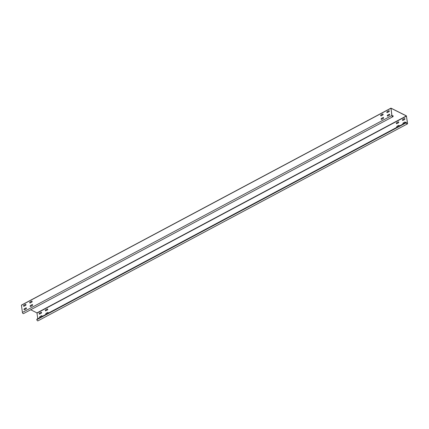<?xml version="1.0" encoding="UTF-8"?>
<svg xmlns="http://www.w3.org/2000/svg" width="429" height="429" viewBox="0 0 429 429"><rect width="100%" height="100%" fill="white"/><g stroke="black" fill="none" stroke-linecap="round" stroke-linejoin="round"><path stroke-width="0.64" d="M398.745 122.147A0.568 0.397 -63.3 0 0 398.246 121.89L396.648 122.742A0.568 0.397 -63.3 0 0 396.777 123.713L398.38 122.86A0.568 0.397 -63.3 0 0 398.745 122.147M398.605 121.884A0.568 0.397 -63.3 0 0 398.321 121.922L396.718 122.78A0.568 0.397 -63.3 0 0 396.493 123.75M399.056 126.153A0.568 0.397 -63.3 0 0 398.713 125.37L397.109 126.223A0.568 0.397 -63.3 0 0 397.013 127.247M399.067 125.365A0.568 0.397 -63.3 0 0 398.788 125.402L397.184 126.26A0.568 0.397 -63.3 0 0 396.959 127.231M404.901 118.86A0.568 0.397 -63.3 0 0 404.408 118.602L402.804 119.46A0.568 0.397 -63.3 0 0 402.933 120.431L404.536 119.578A0.568 0.397 -63.3 0 0 404.901 118.86M404.761 118.602A0.568 0.397 -63.3 0 0 404.477 118.64L402.879 119.493A0.568 0.397 -63.3 0 0 402.654 120.469M405.212 122.871A0.568 0.397 -63.3 0 0 404.869 122.083L403.271 122.941A0.568 0.397 -63.3 0 0 403.169 123.96M405.223 122.083A0.568 0.397 -63.3 0 0 404.944 122.12L403.34 122.973A0.568 0.397 -63.3 0 0 403.115 123.949M39.876 317.626A0.568 0.397 116.7 0 1 39.977 316.602L41.575 315.749A0.568 0.397 116.7 0 1 41.919 316.538M39.822 317.61A0.568 0.397 116.7 0 1 40.047 316.64L41.651 315.787A0.568 0.397 116.7 0 1 41.935 315.749M41.114 312.269A0.568 0.397 116.7 0 1 41.243 313.24L39.64 314.098A0.568 0.397 116.7 0 1 39.511 313.122L41.184 312.307A0.568 0.397 116.7 0 1 41.468 312.269M46.032 314.344A0.568 0.397 116.7 0 1 46.134 313.32L47.737 312.468A0.568 0.397 116.7 0 1 48.075 313.256M45.983 314.328A0.568 0.397 116.7 0 1 46.209 313.358L47.807 312.5A0.568 0.397 116.7 0 1 48.091 312.468M47.27 308.987A0.568 0.397 116.7 0 1 47.399 309.958L45.801 310.81A0.568 0.397 116.7 0 1 45.667 309.84L47.346 309.019A0.568 0.397 116.7 0 1 47.624 308.987M383.59 117.777A0.568 0.397 116.7 0 1 383.226 118.495L381.622 119.348A0.568 0.397 116.7 0 1 381.494 118.372L383.097 117.519A0.568 0.397 116.7 0 1 383.59 117.777M383.129 114.296A0.568 0.397 116.7 0 1 382.759 115.015L381.161 115.868A0.568 0.397 116.7 0 1 381.032 114.892L382.63 114.039A0.568 0.397 116.7 0 1 383.129 114.296M389.746 114.495A0.568 0.397 116.7 0 1 389.382 115.208L387.784 116.066A0.568 0.397 116.7 0 1 387.65 115.09L389.253 114.237A0.568 0.397 116.7 0 1 389.746 114.495M389.285 111.014A0.568 0.397 116.7 0 1 388.921 111.728L387.317 112.586A0.568 0.397 116.7 0 1 387.189 111.61L388.787 110.757A0.568 0.397 116.7 0 1 389.285 111.014M25.627 305.394A0.568 0.397 -63.3 0 0 25.499 304.418L23.895 305.271A0.568 0.397 -63.3 0 0 24.024 306.247L25.627 305.394M26.089 308.875A0.568 0.397 -63.3 0 0 25.96 307.899L24.362 308.751A0.568 0.397 -63.3 0 0 24.491 309.727L26.089 308.875M31.784 302.113A0.568 0.397 -63.3 0 0 31.655 301.137L30.051 301.989A0.568 0.397 -63.3 0 0 30.18 302.965L31.784 302.113M32.25 305.593A0.568 0.397 -63.3 0 0 32.116 304.617L30.518 305.469A0.568 0.397 -63.3 0 0 30.647 306.445L32.25 305.593M406.242 122.324L406.295 122.742A0.976 0.499 61.9 0 0 406.735 123.659A0.976 0.499 61.9 0 0 407.384 123.917L37.929 320.865A0.976 0.499 -118.1 0 1 37.285 320.602A0.976 0.499 -118.1 0 1 36.846 319.685L36.787 319.273L406.242 122.324L406.37 122.78A0.863 0.445 61.9 0 0 406.756 123.59A0.863 0.445 61.9 0 0 407.33 123.82A0.863 0.445 61.9 0 0 407.475 123.338L406.392 115.948L36.942 312.891L30.716 309.759M407.384 123.917A0.976 0.499 61.9 0 0 407.55 123.375L406.381 115.851L390.948 108.135L391.859 115.487A0.976 0.499 61.9 0 0 392.304 116.404A0.976 0.499 61.9 0 0 392.948 116.667A0.976 0.499 61.9 0 0 393.114 116.12L392.985 115.664L392.154 116.109M406.392 115.948L391.001 108.237L391.934 115.524A0.863 0.445 61.9 0 0 392.326 116.334A0.863 0.445 61.9 0 0 392.894 116.565A0.863 0.445 61.9 0 0 393.044 116.082L392.985 115.664M390.899 108.29L21.45 305.234L390.899 108.221M392.948 116.667L23.498 313.61A0.976 0.499 -118.1 0 1 22.85 313.347A0.976 0.499 -118.1 0 1 22.41 312.43L21.45 305.234M32.475 304.617A0.568 0.397 -63.3 0 0 32.191 304.654L30.588 305.507A0.568 0.397 -63.3 0 0 30.362 306.483M32.009 301.137A0.568 0.397 -63.3 0 0 31.725 301.174L30.127 302.027A0.568 0.397 -63.3 0 0 29.901 303.003M26.314 307.899A0.568 0.397 -63.3 0 0 26.035 307.936L24.432 308.789A0.568 0.397 -63.3 0 0 24.206 309.765M25.853 304.418A0.568 0.397 -63.3 0 0 25.568 304.456L23.97 305.309A0.568 0.397 -63.3 0 0 23.745 306.285M387.033 112.618A0.568 0.397 116.7 0 1 387.258 111.647L388.862 110.795A0.568 0.397 116.7 0 1 389.146 110.757M387.5 116.098A0.568 0.397 116.7 0 1 387.725 115.128L389.328 114.275A0.568 0.397 116.7 0 1 389.607 114.237M380.877 115.905A0.568 0.397 116.7 0 1 381.102 114.929L382.706 114.076A0.568 0.397 116.7 0 1 382.984 114.039M381.343 119.385A0.568 0.397 116.7 0 1 381.569 118.409L383.167 117.557A0.568 0.397 116.7 0 1 383.451 117.519M36.942 312.891L37.816 318.72M45.517 310.848A0.568 0.397 116.7 0 1 45.742 309.877L47.346 309.019M39.361 314.13A0.568 0.397 116.7 0 1 39.586 313.159L41.184 312.307M393.044 116.082L392.412 116.42M391.859 115.487L22.41 312.43M406.515 116.141L37.066 313.084M407.475 123.338L406.842 123.675M406.295 122.742L36.846 319.685M390.948 108.135L21.498 305.083"/></g></svg>
